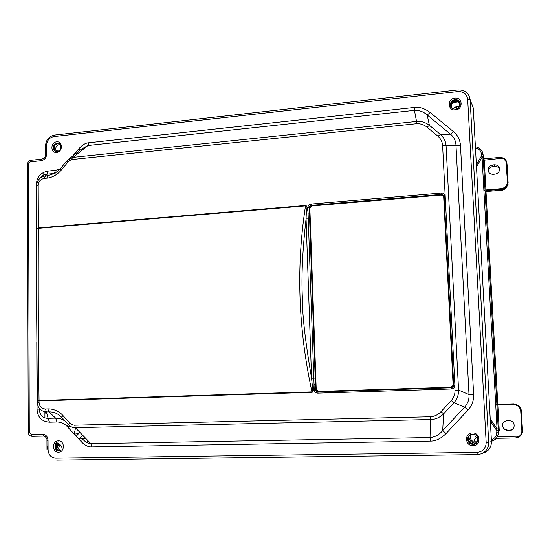 <?xml version="1.0" encoding="UTF-8"?>
<svg xmlns="http://www.w3.org/2000/svg" width="550" height="550" viewBox="0 0 550 550"><rect width="100%" height="100%" fill="white"/><g stroke="black" fill="none" stroke-linecap="round" stroke-linejoin="round"><path stroke-width="0.82" d="M441.231 195.078L311.994 205.906L309.87 208.319L316.216 389.166L318.134 391.387L450.883 387.234L453.131 385.413L443.712 197.182L442.936 195.607L441.231 195.078M443.712 197.182L453.186 384.752M450.883 387.234L453.186 385.413L453.248 384.752M450.945 387.234L318.553 391.414M492.663 164.952L494.443 164.794C497.846 164.904 499.558 166.595 499.579 169.874C499.07 172.322 497.537 173.752 494.973 174.157L493.192 174.316C489.906 174.219 488.194 172.604 488.049 169.455C488.469 166.897 490.009 165.399 492.663 164.952L492.944 166.519C490.304 166.966 488.778 168.458 488.359 170.995L488.345 171.456M509.472 430.471L507.629 430.506L504.515 429.557C501.05 425.253 501.902 422.263 507.072 420.585L510.895 420.888C515.996 422.572 514.8 430.623 509.472 430.471L509.63 430.141C511.631 430.024 513.074 429.096 513.961 427.357M499.613 169.428C498.74 167.31 497.104 166.292 494.704 166.361L492.944 166.519M503.36 422.366C501.916 424.951 502.37 427.24 504.714 429.234L507.808 430.176L509.63 430.141M485.925 189.936L501.181 188.657C505.175 187.928 507.265 185.632 507.444 181.748L506.041 161.618L503.704 158.641L499.434 157.479M515.763 437.958L519.702 436.583C519.64 437.009 518.265 437.47 515.563 437.965L496.237 438.302L515.563 437.965L519.344 436.178C521.098 434.775 521.943 432.939 521.868 430.684L520.74 411.139C520.087 407.103 517.688 404.938 513.528 404.642L497.839 405.061M502.542 190.128L501.373 190.224L505.505 188.829L508.056 184.566L506.928 163.35C506.729 161.061 505.636 159.308 503.642 158.097L500.734 157.355M505.505 188.829L501.937 190.211L486.007 191.544M513.597 404.002L497.812 404.511M520.74 411.139L521.366 410.946C521.152 408.54 520.032 406.629 517.983 405.219L513.714 403.996M48.042 440.296L46.956 440.254C47.266 438.783 45.843 436.542 43.608 436.088L42.377 434.087C45.794 434.39 47.678 436.459 48.042 440.296L48.091 449.817C48.565 454.939 51.102 457.724 55.694 458.178L477.036 452.354C482.859 451.694 485.911 448.456 486.186 442.633L467.692 99.364C466.84 94.057 463.609 91.451 457.985 91.547L457.999 89.932C464.942 89.794 468.992 93.039 470.147 99.674L468.586 94.827M473.096 445.665C464.881 446.091 464.193 432.788 472.429 432.939C480.652 432.465 481.367 445.844 473.096 445.665M472.56 434.087C469.686 434.383 468.05 435.951 467.658 438.79C467.878 442.172 469.693 444.036 473.103 444.379C479.325 444.544 479.518 434.624 473.309 434.129L472.56 434.087M56.671 152.426C50.394 153.347 50.339 142.285 56.609 141.859C62.886 140.903 62.968 152.013 56.671 152.426M57.111 143.117C52.889 145.049 52.181 147.744 54.986 151.195L57.159 151.662C61.236 149.916 62.04 147.29 59.586 143.784L57.111 143.117M58.486 452.148C51.989 452.519 51.927 440.681 58.417 440.832C64.921 440.426 65.003 452.32 58.486 452.148M58.905 441.849C53.673 441.774 53.763 451.303 58.994 451L59.654 450.924M455.503 109.938C447.631 111.052 446.999 98.725 454.884 98.141C462.763 96.986 463.43 109.374 455.503 109.938M455.036 99.605C452.024 100.224 450.457 102.004 450.326 104.94C450.794 107.772 452.526 109.168 455.531 109.134C458.198 108.646 459.772 107.119 460.24 104.541C460.144 101.282 458.411 99.639 455.036 99.605M470.442 434.589L468.559 436.267L467.754 438.728L469.494 442.881L473.172 444.283L477.352 441.925M59.421 143.667L57.606 143.385L54.23 145.853L53.845 149.16L55.598 151.484M56.554 443.224L55.468 445.624L55.811 448.367L56.182 449.054L59.826 450.89M460.212 103.393L459.25 101.502L455.125 99.956L451.213 102.376L450.636 106.329M468.868 442.207L468.634 436.191L468.868 442.207M469.315 435.38L468.641 436.308M468.916 441.65L469.769 442.633L473.461 444.043L476.692 442.812M54.45 150.453L54.945 150.714L54.917 145.75L54.422 145.516L54.45 150.453M60.177 144.341L59.579 144.361C55.894 145.729 54.89 148.17 56.588 151.676M56.182 449.054L56.698 448.999L56.664 443.692L56.148 443.774L56.182 449.054M58.19 443.472C56.753 446.834 57.578 449.206 60.665 450.574M451.571 107.766L451.213 102.376L451.488 107.676M459.305 102.472L455.482 101.248L451.371 103.984M311.981 392.308L311.96 391.861C298.231 328.611 296.086 266.626 305.525 205.893L38.376 228.333C38.06 284.041 38.28 341.419 39.05 400.455L311.96 391.861C312.538 391.896 312.661 389.874 312.345 385.791L311.582 378.173C305.278 341.082 302.204 314.311 302.376 297.846C301.29 276.43 302.521 250.119 306.075 218.921C306.357 212.871 306.584 205.989 305.525 205.893L305.511 205.466C306.783 205.473 307.636 207.996 308.076 213.029L314.043 384.154C313.954 389.428 313.266 392.15 311.981 392.308L39.043 400.874L39.05 400.455L37.379 400.194L36.637 309.478L36.74 229.137L38.369 227.934L305.511 205.466M55.357 173.092L47.774 175.718L46.757 178.152C49.032 178.021 51.617 177.21 54.519 175.711C57.379 173.986 59.586 172.157 61.139 170.225L67.65 162.47C69.046 160.779 70.709 159.775 72.648 159.452L416.508 123.716C420.489 123.516 424.002 124.678 427.054 127.208L438.034 136.29C440.811 138.751 442.344 141.838 442.612 145.551L454.891 385.241L453.723 385.282L451.419 387.764L317.941 391.957C316.594 391.902 315.817 391.153 315.604 389.716L314.236 389.757L314.043 384.154L315.411 384.12L315.198 378.077L311.582 378.173L306.075 218.921L309.629 218.955L309.423 213.132L308.076 213.029L307.89 207.653C308.021 205.611 309.079 204.407 311.073 204.036L311.355 205.349L441.691 194.404L441.533 193.029L311.073 204.036M314.236 389.757C314.511 391.854 315.679 392.982 317.735 393.126L451.385 388.974C453.262 388.768 454.403 387.777 454.802 386.011L455.015 390.177C455.132 394.116 453.888 397.567 451.303 400.544L440.99 411.634C438.116 414.721 434.624 416.433 430.513 416.756L74.745 425.184C72.806 425.136 71.074 424.291 69.554 422.654L62.748 415.319C61.133 413.442 58.857 411.812 55.928 410.438C52.876 409.276 50.194 408.76 47.891 408.891L48.957 411.868C53.838 411.792 58.128 413.641 61.82 417.422M45.43 408.959C41.58 408.767 39.449 406.546 39.05 402.291L39.043 400.874L37.386 400.922L37.393 402.339C37.654 408.086 40.693 411.283 46.502 411.936L45.43 408.959L47.891 408.891M37.379 400.256L37.386 400.922M46.757 178.152L44.364 178.393C40.391 179.218 38.342 181.589 38.204 185.515L38.369 227.934L36.74 228.442L36.74 228.986M444.166 196.377L441.691 194.404L444.098 196.02L445.143 195.463C444.572 193.827 443.369 193.016 441.533 193.029M68.599 424.744L61.854 417.464L62.748 415.319M69.554 422.654L68.64 424.786C70.551 426.814 72.779 427.776 75.329 427.666L74.745 425.184M468.036 410.018L464.612 407.11L453.936 402.779L443.637 413.848L442.681 430.623L464.612 407.11C467.837 403.611 469.301 399.438 469.013 394.577L473.626 394.419C473.853 400.524 471.989 405.728 468.036 410.018L446.126 433.482L442.681 430.623C439.134 434.844 434.919 437.147 430.038 437.532L90.881 443.651L91.623 446.875C88.378 447.054 84.975 445.376 81.4 441.842L82.644 439.113C85.202 441.884 87.945 443.389 90.881 443.651L75.329 427.666L430.788 419.513C435.421 419.457 439.711 417.574 443.637 413.848L440.99 411.634M451.303 400.544L453.936 402.779C457.146 399.149 458.693 394.907 458.569 390.06L455.015 390.177M441.746 194.714L311.692 205.624L309.574 208.031L315.941 389.641L318.264 391.889L451.454 387.702L451.385 388.974M318.264 391.889L317.735 393.126M81.4 441.842L67.107 426.394C64.261 423.445 60.885 421.974 56.994 421.981L49.486 422.166L48.091 418.309C42.824 418.344 39.861 415.264 39.215 409.083L37.049 409.118L36.802 342.437M36.589 284.687L36.224 184.924C36.802 176.983 40.796 172.356 48.208 171.05L46.894 174.206C44.103 174.488 41.848 175.821 40.123 178.2M36.582 186.024C36.994 180.338 39.93 176.983 45.382 175.952L46.894 174.206L54.203 173.477L47.774 175.718L45.382 175.952L44.364 178.393M72.648 159.452L73.171 157.341L67.547 160.174L66.688 161.102L67.65 162.47M66.633 161.178L60.198 168.843L61.139 170.225M309.423 213.132L309.238 207.756L307.89 207.653M309.574 208.031L309.238 207.756C309.279 206.422 309.987 205.624 311.355 205.349L311.692 205.624M454.891 385.241L454.802 386.011L453.695 385.797M442.612 145.551L455.991 145.344C455.792 140.807 453.963 137.088 450.512 134.186L453.551 131.718C457.779 135.231 460.096 139.872 460.501 145.633L455.991 145.344L469.013 394.577L458.569 390.06L446.084 145.771C445.727 141.157 443.829 137.369 440.385 134.392L438.034 136.29M80.149 150.136L78.87 148.706C82.259 144.973 85.518 143 88.653 142.78L414.494 107.449L414.459 110.371C419.162 110.103 423.411 111.643 427.192 114.984L450.512 134.186L440.385 134.392L429.419 125.331C425.301 122.244 421.004 120.952 416.536 121.447L416.508 123.716M64.948 420.798L60.507 418.763L55.612 418.117L48.957 411.868L46.502 411.936L48.091 418.309L55.612 418.117L56.994 421.981M451.454 387.702L453.393 386.616M457.985 91.547L53.852 136.586C49.431 137.548 47.011 140.449 46.599 145.282L46.64 154.186C46.331 157.816 44.523 159.988 41.209 160.696L41.958 159.136C44.777 157.919 45.987 156.427 45.588 154.667L46.64 154.186M446.126 433.482C440.894 438.632 435.648 441.169 430.389 441.086L91.623 446.875M49.486 422.166C41.621 421.499 37.476 417.154 37.049 409.118M48.208 171.05L55.502 170.314L60.074 168.994M414.494 107.449C419.526 106.748 424.779 108.46 430.258 112.585L453.551 131.718M88.653 142.78L87.993 145.502L414.459 110.371L416.536 121.447L73.171 157.341L87.993 145.502L81.235 149.27M444.098 196.02L444.18 196.508L445.301 196.185M430.513 416.756L430.038 437.532L430.389 441.086M467.692 99.364L470.147 99.674L473.296 108.02L471.226 102.534M477.036 452.354L477.29 454.582L481.518 453.757C486.324 451.55 488.723 447.783 488.709 442.454L470.147 99.763L473.296 108.02M427.054 127.208L429.419 125.331L427.192 114.984L430.258 112.585M484.089 452.698C488.881 450.89 491.342 447.198 491.466 441.629L473.296 108.103M29.288 432.272L28.236 432.245L27.514 164.443L28.538 163.989L29.288 432.272L31.157 434.328L31.996 436.315C29.693 436.006 28.442 434.658 28.236 432.266M477.269 442.062L476.953 436.239M60.823 145.468L60.844 148.507M459.25 101.502L459.525 106.624M45.451 411.868L45.891 413.621L47.039 414.074M45.891 413.621L46.014 411.922M44.935 417.952L44.907 411.792M43.821 175.031L43.807 172.287M453.661 101.791L455.366 101.262M55.935 150.556L57.97 151.484M58.286 151.367L55.77 150.019M59.373 444.056L57.86 444.084M57.778 444.283L59.441 444.104M57.564 447.294L59.778 446.964L60.026 444.565M55.846 150.301L58.135 151.429M60.026 444.978L57.496 445.294M451.632 103.558L457.971 101.606M452.753 108.632L457.139 106.343L459.518 106.528M474.595 444.132C472.086 443.96 470.174 442.798 468.861 440.632M469.04 435.648L469.109 438.171C470.099 441.375 472.271 443.073 475.633 443.266L476.245 443.231M470.711 434.473C469.652 437.099 470.264 439.319 472.56 441.134M473.921 441.794L477.249 441.767M476.499 166.918L482.068 157.197L481.436 154.186C481.03 150.824 479.043 148.72 475.461 147.861M476.389 164.801L481.511 155.849L483.175 156.399L498.424 431.819L499.263 430.643L484.289 160.421L483.773 157.974M482.357 151.786L484.289 160.421M498.424 431.819C498.348 436.645 496.024 439.78 491.446 441.231C495.818 440.131 498.142 436.996 498.417 431.832L498.424 431.819M47.341 171.174L47.355 173.938M79.612 439.911L79.152 439.058L82.569 435.16L89.506 442.633L88.907 443.314M67.121 426.381L70.441 426.332M74.958 427.68L76.031 428.388M79.771 432.231L76.395 436.081L75.618 435.593M490.222 418.777L497.062 428.938L496.76 432.259C496.712 436.013 494.918 438.508 491.363 439.739M85.511 438.329L79.152 439.058M87.567 442.812L87.649 440.639M44.241 172.095L43.814 172.858M68.351 424.476L67.107 426.394L70.462 426.346M75.529 428.031L74.174 434.039M483.883 190.107L485.031 190.011M484.048 158.854L500.067 157.369L503.635 158.077L484.268 160.174M497.413 436.569L519.344 436.178L519.702 436.583C521.599 435.071 522.507 433.091 522.431 430.65L521.297 411.111C520.602 406.773 518.024 404.436 513.569 404.092L513.528 404.642M496.925 405.082L495.749 405.116M486.007 191.51L501.373 190.224L501.229 189.276L485.953 190.554M485.066 190.63L483.918 190.726M495.722 404.566L496.897 404.532M506.378 163.281L506.928 163.343L507.079 164.697L508.138 183.054M507.444 181.748L507.994 181.809L507.911 183.336L508.001 181.816L506.928 163.343C506.722 161.047 505.629 159.294 503.635 158.077M501.181 188.657L501.229 189.276C504.831 188.732 507.066 186.752 507.911 183.336L508.056 184.566L505.491 188.843M494.704 166.361L494.443 164.794M521.868 430.684L522.486 430.361L521.366 410.946M53.852 136.586L54.56 135.066L457.999 89.925M38.204 185.515L36.582 186.134L36.74 228.353M39.05 402.291L37.393 402.339M315.941 389.641L315.411 384.12M315.198 378.077L309.629 218.955M41.209 160.696L30.332 161.831L31.103 160.27L41.958 159.136M28.538 163.989L30.332 161.831M31.157 434.328L42.377 434.087M460.501 145.633L473.626 394.419M72.689 156.076L78.87 148.706M444.18 196.508L453.723 385.282M55.502 170.314L54.203 173.477M32.196 436.315L43.402 436.088M46.599 145.282L45.547 145.784L45.588 154.536M486.186 442.633L491.466 441.629M56.705 460.144L477.283 454.582L481.518 453.757M452.746 102.369L454.554 102.169M452.217 102.843L453.076 102.754M481.436 154.186L483.099 154.763C482.529 150.384 479.964 147.723 475.406 146.754M483.175 156.427L483.099 154.763L483.23 157.486L482.068 157.197L497.062 428.938L498.238 428.842L483.23 157.472M496.76 432.259L498.417 431.832L498.307 430.004L496.65 430.423L490.346 421.066M488.049 169.455L488.359 170.995M519.702 436.583C521.592 435.071 522.507 433.091 522.431 430.65L521.297 411.111C520.671 406.835 518.093 404.491 513.569 404.092L513.659 403.996M48.07 444.868L46.998 449.756L46.956 440.275M56.616 443.217C60.129 443.816 61.958 445.851 62.116 449.322M55.495 151.422L54.986 151.195M55.316 151.305L55.77 151.539M60.136 168.919L55.103 173.25M81.235 149.277L69.678 158.476M45.547 145.647C46.062 139.755 49.067 136.228 54.56 135.066M477.283 454.582L56.698 460.144M31.054 160.277C28.902 160.724 27.72 162.071 27.514 164.319M469.109 438.171L468.751 438.446M74.257 434.122L78.588 433.579M454.74 102.114L452.808 102.321M498.307 430.004L498.238 428.842M456.706 106.404L456.459 108.948M455.049 108.157L455.194 106.851M475.53 436.308L476.547 435.765M474.354 444.118L473.921 442.241C473.908 439.897 474.932 438.185 477.001 437.106"/></g></svg>

